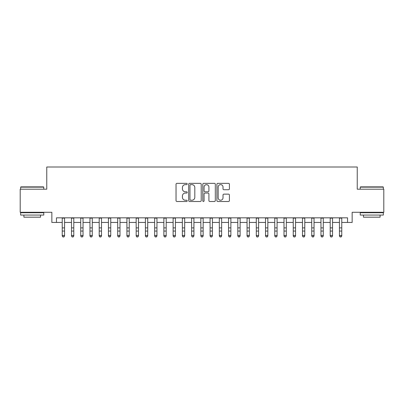 <?xml version="1.0" encoding="UTF-8"?>
<svg xmlns="http://www.w3.org/2000/svg" width="404" height="404" viewBox="0 0 404 404"><rect width="100%" height="100%" fill="white"/><g stroke="black" fill="none" stroke-linecap="round" stroke-linejoin="round"><path stroke-width="0.61" d="M187.219 183.987A0.636 0.636 0 0 0 186.582 183.35L176.947 183.35A0.909 0.909 0 0 0 176.038 184.259L176.038 200.586A0.909 0.909 0 0 0 176.947 201.49L186.582 201.49A0.636 0.636 0 0 0 187.219 200.854A0.636 0.636 0 0 0 186.582 200.222L185.335 200.222A2.904 2.904 0 0 1 182.431 197.319L182.431 195.96A2.904 2.904 0 0 1 185.335 193.056L186.582 193.056A0.636 0.636 0 0 0 187.219 192.42A0.636 0.636 0 0 0 186.582 191.784L185.335 191.784A2.904 2.904 0 0 1 182.431 188.885L182.431 187.522A2.904 2.904 0 0 1 185.335 184.623L186.582 184.623A0.636 0.636 0 0 0 187.219 183.987M228.507 189.744A0.909 0.909 0 0 0 229.411 188.84L229.411 184.259A0.909 0.909 0 0 0 228.507 183.35L217.806 183.35A0.909 0.909 0 0 0 216.898 184.259L216.898 200.586A0.909 0.909 0 0 0 217.806 201.49L228.507 201.49A0.909 0.909 0 0 0 229.411 200.586L229.411 195.051A0.909 0.909 0 0 0 228.507 194.142L223.927 194.142A0.909 0.909 0 0 0 223.018 195.051L223.018 197.793A2.424 2.424 0 0 1 220.594 200.222A2.424 2.424 0 0 1 218.165 197.793L218.165 187.047A2.424 2.424 0 0 1 220.594 184.623A2.424 2.424 0 0 1 223.018 187.047L223.018 188.84A0.909 0.909 0 0 0 223.927 189.744L228.507 189.744M56.469 222.453L56.469 217.832L347.531 217.832L347.531 222.453L352.152 222.453L352.152 212.287L383.8 212.287L383.8 189.188L357.237 189.188L357.237 167.009L46.763 167.009L46.763 189.188L20.2 189.188L20.2 212.287L51.848 212.287L51.848 222.453L62.241 222.453M201.207 184.259A0.909 0.909 0 0 0 200.298 183.35L189.597 183.35A0.909 0.909 0 0 0 188.688 184.259L188.688 200.586A0.909 0.909 0 0 0 189.597 201.49L200.298 201.49A0.909 0.909 0 0 0 201.207 200.586L201.207 184.259M203.702 183.35L214.403 183.35A0.909 0.909 0 0 1 215.312 184.259L215.312 200.586A0.909 0.909 0 0 1 214.403 201.49L209.822 201.49A0.909 0.909 0 0 1 208.913 200.586L208.913 193.96A0.909 0.909 0 0 0 208.01 193.056L204.969 193.056A0.909 0.909 0 0 0 204.065 193.96L204.065 200.854A0.636 0.636 0 0 1 203.429 201.49A0.636 0.636 0 0 1 202.793 200.854L202.793 184.259A0.909 0.909 0 0 1 203.702 183.35M64.554 222.453L71.483 222.453M73.791 222.453L80.724 222.453M83.032 222.453L89.961 222.453M92.274 222.453L99.202 222.453M101.515 222.453L108.444 222.453M110.752 222.453L117.685 222.453M119.993 222.453L126.922 222.453M129.235 222.453L136.163 222.453M138.476 222.453L145.405 222.453M147.713 222.453L154.646 222.453M156.954 222.453L163.883 222.453M166.196 222.453L173.124 222.453M175.437 222.453L182.366 222.453M184.673 222.453L191.607 222.453M193.915 222.453L200.844 222.453M203.156 222.453L210.085 222.453M212.393 222.453L219.327 222.453M221.634 222.453L228.563 222.453M230.876 222.453L237.804 222.453M240.117 222.453L247.046 222.453M249.354 222.453L256.288 222.453M258.595 222.453L265.524 222.453M267.837 222.453L274.765 222.453M277.078 222.453L284.007 222.453M286.315 222.453L293.248 222.453M295.556 222.453L302.485 222.453M304.798 222.453L311.726 222.453M314.039 222.453L320.968 222.453M323.276 222.453L330.209 222.453M332.517 222.453L339.446 222.453M341.759 222.453L347.531 222.453M190.597 184.623A0.636 0.636 0 0 0 189.961 185.254L189.961 199.586A0.636 0.636 0 0 0 190.597 200.222L191.91 200.222A2.904 2.904 0 0 0 194.814 197.319L194.814 187.522A2.904 2.904 0 0 0 191.91 184.623L190.597 184.623M208.913 187.092A2.424 2.424 0 0 0 206.489 184.668A2.424 2.424 0 0 0 204.065 187.092L204.065 190.88A0.909 0.909 0 0 0 204.969 191.784L208.01 191.784A0.909 0.909 0 0 0 208.913 190.88L208.913 187.092M64.554 217.832L64.554 235.971L63.857 236.991L62.938 236.784L63.857 236.991M62.241 217.832L62.241 235.461L64.554 235.461L63.857 236.784M62.938 236.991L62.241 235.971L62.241 235.461L62.938 236.784M20.937 186.875L43.486 186.875L43.763 187.153L20.66 187.153L20.937 186.875M32.214 215.059L20.66 215.059L20.66 212.751L43.763 212.751L43.763 215.059L32.214 215.059M40.526 215.059L40.526 217.185L23.897 217.185L23.897 215.059M360.514 186.875L383.063 186.875L383.34 187.153L360.237 187.153L360.514 186.875M371.786 215.059L360.237 215.059L360.237 212.751L383.34 212.751L383.34 215.059L371.786 215.059M380.103 215.059L380.103 217.185L363.474 217.185L363.474 215.059M73.791 217.832L73.791 235.971L73.099 236.991L72.175 236.784L73.099 236.991M71.483 217.832L71.483 235.461L73.791 235.461L73.099 236.784M72.175 236.991L71.483 235.971L71.483 235.461L72.175 236.784M83.032 217.832L83.032 235.971L82.34 236.991L81.416 236.784L82.34 236.991M80.724 217.832L80.724 235.461L83.032 235.461L82.34 236.784M81.416 236.991L80.724 235.971L80.724 235.461L81.416 236.784M92.274 217.832L92.274 235.971L91.582 236.991L90.658 236.784L91.582 236.991M89.961 217.832L89.961 235.461L92.274 235.461L91.582 236.784M90.658 236.991L89.961 235.971L89.961 235.461L90.658 236.784M101.515 217.832L101.515 235.971L100.818 236.991L99.894 236.784L100.818 236.991M99.202 217.832L99.202 235.461L101.515 235.461L100.818 236.784M99.894 236.991L99.202 235.971L99.202 235.461L99.894 236.784M110.752 217.832L110.752 235.971L110.06 236.991L109.136 236.784L110.06 236.991M108.444 217.832L108.444 235.461L110.752 235.461L110.06 236.784M109.136 236.991L108.444 235.971L108.444 235.461L109.136 236.784M119.993 217.832L119.993 235.971L119.301 236.991L118.377 236.784L119.301 236.991M117.685 217.832L117.685 235.461L119.993 235.461L119.301 236.784M118.377 236.991L117.685 235.971L117.685 235.461L118.377 236.784M129.235 217.832L129.235 235.971L128.543 236.991L127.619 236.784L128.543 236.991M126.922 217.832L126.922 235.461L129.235 235.461L128.543 236.784M127.619 236.991L126.922 235.971L126.922 235.461L127.619 236.784M138.476 217.832L138.476 235.971L137.779 236.991L136.855 236.784L137.779 236.991M136.163 217.832L136.163 235.461L138.476 235.461L137.779 236.784M136.855 236.991L136.163 235.971L136.163 235.461L136.855 236.784M147.713 217.832L147.713 235.971L147.021 236.991L146.097 236.784L147.021 236.991M145.405 217.832L145.405 235.461L147.713 235.461L147.021 236.784M146.097 236.991L145.405 235.971L145.405 235.461L146.097 236.784M156.954 217.832L156.954 235.971L156.262 236.991L155.338 236.784L156.262 236.991M154.646 217.832L154.646 235.461L156.954 235.461L156.262 236.784M155.338 236.991L154.646 235.971L154.646 235.461L155.338 236.784M166.196 217.832L166.196 235.971L165.504 236.991L164.579 236.784L165.504 236.991M163.883 217.832L163.883 235.461L166.196 235.461L165.504 236.784M164.579 236.991L163.883 235.971L163.883 235.461L164.579 236.784M175.437 217.832L175.437 235.971L174.74 236.991L173.816 236.784L174.74 236.991M173.124 217.832L173.124 235.461L175.437 235.461L174.74 236.784M173.816 236.991L173.124 235.971L173.124 235.461L173.816 236.784M184.673 217.832L184.673 235.971L183.982 236.991L183.057 236.784L183.982 236.991M182.366 217.832L182.366 235.461L184.673 235.461L183.982 236.784M183.057 236.991L182.366 235.971L182.366 235.461L183.057 236.784M193.915 217.832L193.915 235.971L193.223 236.991L192.299 236.784L193.223 236.991M191.607 217.832L191.607 235.461L193.915 235.461L193.223 236.784M192.299 236.991L191.607 235.971L191.607 235.461L192.299 236.784M203.156 217.832L203.156 235.971L202.46 236.991L201.54 236.784L202.46 236.991M200.844 217.832L200.844 235.461L203.156 235.461L202.46 236.784M201.54 236.991L200.844 235.971L200.844 235.461L201.54 236.784M212.393 217.832L212.393 235.971L211.701 236.991L210.777 236.784L211.701 236.991M210.085 217.832L210.085 235.461L212.393 235.461L211.701 236.784M210.777 236.991L210.085 235.971L210.085 235.461L210.777 236.784M221.634 217.832L221.634 235.971L220.943 236.991L220.018 236.784L220.943 236.991M219.327 217.832L219.327 235.461L221.634 235.461L220.943 236.784M220.018 236.991L219.327 235.971L219.327 235.461L220.018 236.784M230.876 217.832L230.876 235.971L230.184 236.991L229.26 236.784L230.184 236.991M228.563 217.832L228.563 235.461L230.876 235.461L230.184 236.784M229.26 236.991L228.563 235.971L228.563 235.461L229.26 236.784M240.117 217.832L240.117 235.971L239.421 236.991L238.496 236.784L239.421 236.991M237.804 217.832L237.804 235.461L240.117 235.461L239.421 236.784M238.496 236.991L237.804 235.971L237.804 235.461L238.496 236.784M249.354 217.832L249.354 235.971L248.662 236.991L247.738 236.784L248.662 236.991M247.046 217.832L247.046 235.461L249.354 235.461L248.662 236.784M247.738 236.991L247.046 235.971L247.046 235.461L247.738 236.784M258.595 217.832L258.595 235.971L257.904 236.991L256.979 236.784L257.904 236.991M256.288 217.832L256.288 235.461L258.595 235.461L257.904 236.784M256.979 236.991L256.288 235.971L256.288 235.461L256.979 236.784M267.837 217.832L267.837 235.971L267.145 236.991L266.221 236.784L267.145 236.991M265.524 217.832L265.524 235.461L267.837 235.461L267.145 236.784M266.221 236.991L265.524 235.971L265.524 235.461L266.221 236.784M277.078 217.832L277.078 235.971L276.381 236.991L275.457 236.784L276.381 236.991M274.765 217.832L274.765 235.461L277.078 235.461L276.381 236.784M275.457 236.991L274.765 235.971L274.765 235.461L275.457 236.784M286.315 217.832L286.315 235.971L285.623 236.991L284.699 236.784L285.623 236.991M284.007 217.832L284.007 235.461L286.315 235.461L285.623 236.784M284.699 236.991L284.007 235.971L284.007 235.461L284.699 236.784M295.556 217.832L295.556 235.971L294.864 236.991L293.94 236.784L294.864 236.991M293.248 217.832L293.248 235.461L295.556 235.461L294.864 236.784M293.94 236.991L293.248 235.971L293.248 235.461L293.94 236.784M304.798 217.832L304.798 235.971L304.106 236.991L303.182 236.784L304.106 236.991M302.485 217.832L302.485 235.461L304.798 235.461L304.106 236.784M303.182 236.991L302.485 235.971L302.485 235.461L303.182 236.784M314.039 217.832L314.039 235.971L313.342 236.991L312.418 236.784L313.342 236.991M311.726 217.832L311.726 235.461L314.039 235.461L313.342 236.784M312.418 236.991L311.726 235.971L311.726 235.461L312.418 236.784M323.276 217.832L323.276 235.971L322.584 236.991L321.66 236.784L322.584 236.991M320.968 217.832L320.968 235.461L323.276 235.461L322.584 236.784M321.66 236.991L320.968 235.971L320.968 235.461L321.66 236.784M332.517 217.832L332.517 235.971L331.825 236.991L330.901 236.784L331.825 236.991M330.209 217.832L330.209 235.461L332.517 235.461L331.825 236.784M330.901 236.991L330.209 235.971L330.209 235.461L330.901 236.784M341.759 217.832L341.759 235.971L341.062 236.991L340.143 236.784L341.062 236.991M339.446 217.832L339.446 235.461L341.759 235.461L341.062 236.784M340.143 236.991L339.446 235.971L339.446 235.461L340.143 236.784M64.554 227.886L62.241 227.886M64.554 231.053L62.241 231.053M64.554 218.13L62.241 218.13M73.791 227.886L71.483 227.886M73.791 231.053L71.483 231.053M73.791 218.13L71.483 218.13M83.032 227.886L80.724 227.886M83.032 231.053L80.724 231.053M83.032 218.13L80.724 218.13M92.274 227.886L89.961 227.886M92.274 231.053L89.961 231.053M92.274 218.13L89.961 218.13M101.515 227.886L99.202 227.886M101.515 231.053L99.202 231.053M101.515 218.13L99.202 218.13M110.752 227.886L108.444 227.886M110.752 231.053L108.444 231.053M110.752 218.13L108.444 218.13M119.993 227.886L117.685 227.886M119.993 231.053L117.685 231.053M119.993 218.13L117.685 218.13M129.235 227.886L126.922 227.886M129.235 231.053L126.922 231.053M129.235 218.13L126.922 218.13M138.476 227.886L136.163 227.886M138.476 231.053L136.163 231.053M138.476 218.13L136.163 218.13M147.713 227.886L145.405 227.886M147.713 231.053L145.405 231.053M147.713 218.13L145.405 218.13M156.954 227.886L154.646 227.886M156.954 231.053L154.646 231.053M156.954 218.13L154.646 218.13M166.196 227.886L163.883 227.886M166.196 231.053L163.883 231.053M166.196 218.13L163.883 218.13M175.437 227.886L173.124 227.886M175.437 231.053L173.124 231.053M175.437 218.13L173.124 218.13M184.673 227.886L182.366 227.886M184.673 231.053L182.366 231.053M184.673 218.13L182.366 218.13M193.915 227.886L191.607 227.886M193.915 231.053L191.607 231.053M193.915 218.13L191.607 218.13M203.156 227.886L200.844 227.886M203.156 231.053L200.844 231.053M203.156 218.13L200.844 218.13M212.393 227.886L210.085 227.886M212.393 231.053L210.085 231.053M212.393 218.13L210.085 218.13M221.634 227.886L219.327 227.886M221.634 231.053L219.327 231.053M221.634 218.13L219.327 218.13M230.876 227.886L228.563 227.886M230.876 231.053L228.563 231.053M230.876 218.13L228.563 218.13M240.117 227.886L237.804 227.886M240.117 231.053L237.804 231.053M240.117 218.13L237.804 218.13M249.354 227.886L247.046 227.886M249.354 231.053L247.046 231.053M249.354 218.13L247.046 218.13M258.595 227.886L256.288 227.886M258.595 231.053L256.288 231.053M258.595 218.13L256.288 218.13M267.837 227.886L265.524 227.886M267.837 231.053L265.524 231.053M267.837 218.13L265.524 218.13M277.078 227.886L274.765 227.886M277.078 231.053L274.765 231.053M277.078 218.13L274.765 218.13M286.315 227.886L284.007 227.886M286.315 231.053L284.007 231.053M286.315 218.13L284.007 218.13M295.556 227.886L293.248 227.886M295.556 231.053L293.248 231.053M295.556 218.13L293.248 218.13M304.798 227.886L302.485 227.886M304.798 231.053L302.485 231.053M304.798 218.13L302.485 218.13M314.039 227.886L311.726 227.886M314.039 231.053L311.726 231.053M314.039 218.13L311.726 218.13M323.276 227.886L320.968 227.886M323.276 231.053L320.968 231.053M323.276 218.13L320.968 218.13M332.517 227.886L330.209 227.886M332.517 231.053L330.209 231.053M332.517 218.13L330.209 218.13M341.759 227.886L339.446 227.886M341.759 231.053L339.446 231.053M341.759 218.13L339.446 218.13M20.66 189.188L20.66 187.153M25.927 212.751L25.927 212.287M38.496 212.751L38.496 212.287M43.763 189.188L43.763 187.153M360.237 189.188L360.237 187.153M365.504 212.751L365.504 212.287M378.073 212.751L378.073 212.287M383.34 189.188L383.34 187.153"/></g></svg>
